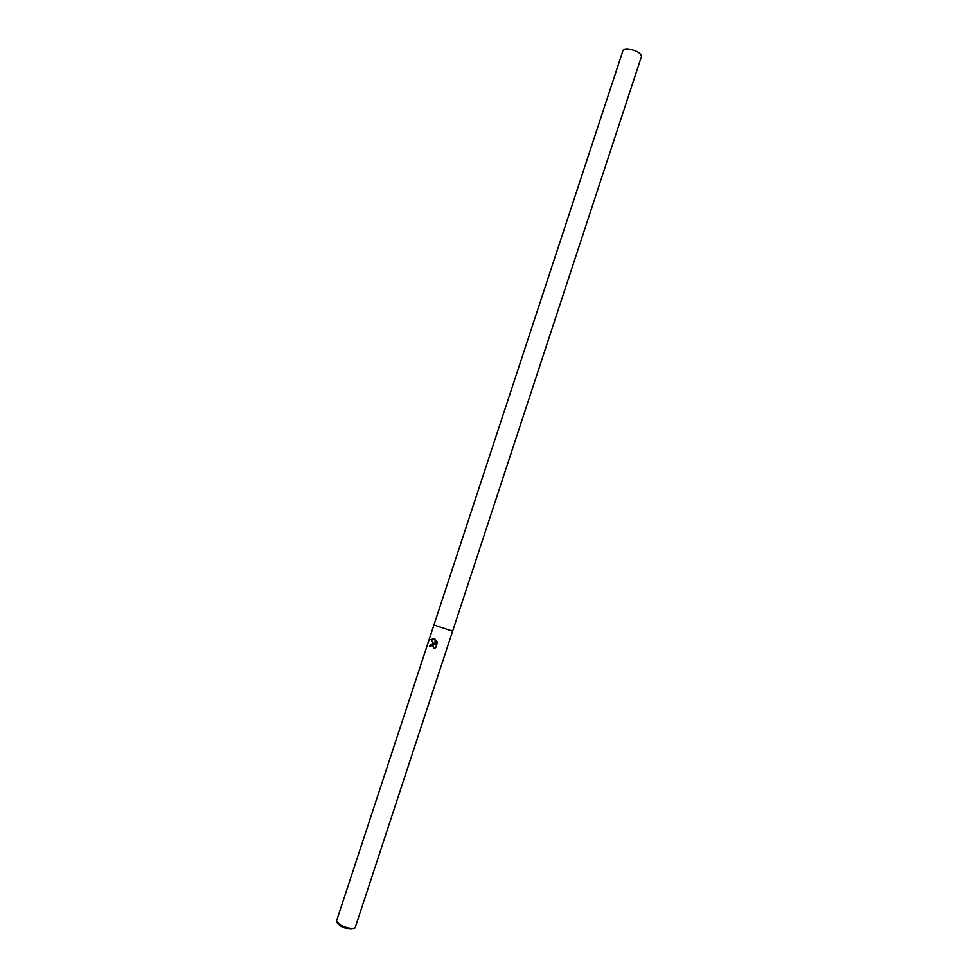 <?xml version="1.0" encoding="UTF-8"?>
<svg xmlns="http://www.w3.org/2000/svg" width="978" height="978" viewBox="0 0 978 978"><rect width="100%" height="100%" fill="white"/><g stroke="black" fill="none" stroke-linecap="round" stroke-linejoin="round"><path stroke-width="1.47" d="M432.887 643.402L434.318 644.172L430.895 639.624L434.379 638.854L435.088 639.233L435.076 644.808L436.481 640.529L437.447 642.424L435.711 647.693L433.572 648.646L432.936 644.954L430.418 646.385L429.44 645.957L432.887 643.402M340.246 925.005C346.958 928.122 351.921 929.051 355.124 927.792L641.495 56.467C640.81 53.008 636.458 50.514 628.414 48.973C625.345 48.717 623.548 49.193 623.035 50.404L433.926 625.028L452.716 631.201L433.926 625.028L336.481 921.117L340.246 925.005M336.909 922.498L340.576 926.117C346.444 928.843 350.784 929.65 353.584 928.55L354.281 928.208M432.851 643.39L429.574 645.981L430.43 646.348M433.755 638.658L431.029 639.649L434.318 644.172M432.594 644.844L433.767 648.61M436.579 640.663L435.076 644.808"/></g></svg>
